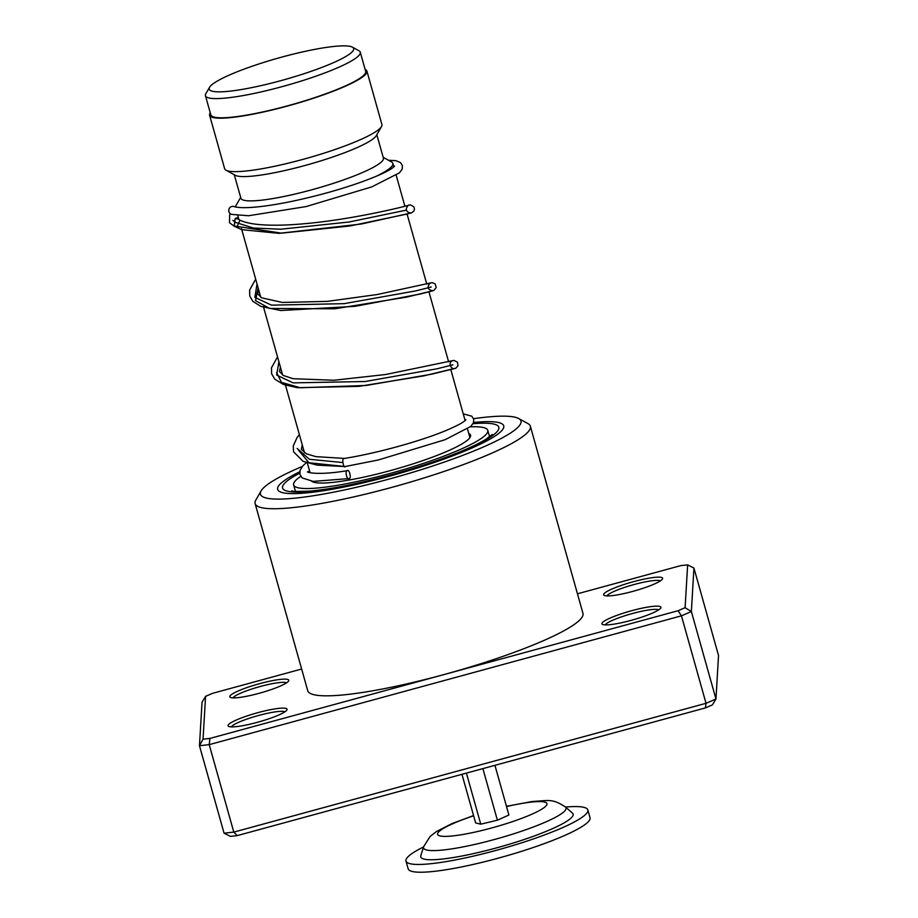 <?xml version="1.0" encoding="UTF-8"?>
<svg xmlns="http://www.w3.org/2000/svg" width="918" height="918" viewBox="0 0 918 918"><rect width="100%" height="100%" fill="white"/><g stroke="black" fill="none" stroke-linecap="round" stroke-linejoin="round"><path stroke-width="1.38" d="M341.37 45.9A75.047 11.223 -15.7 0 0 264.097 62.298A75.047 11.223 -15.7 0 0 209.545 87.302A75.047 11.223 -15.7 0 0 221.479 91.811A75.047 11.223 -15.7 0 0 309.159 72.006A75.047 11.223 -15.7 0 0 352.386 47.151A75.047 11.223 -15.7 0 0 341.37 45.9M209.545 87.302L205.839 93.716A80.405 12.026 -15.7 0 0 205.448 95.724A80.405 12.026 -15.7 0 0 218.633 98.559A80.405 12.026 -15.7 0 0 307.06 79.177A80.405 12.026 -15.7 0 0 360.269 52.2A80.405 12.026 -15.7 0 0 358.881 50.697L352.386 47.151M205.448 95.724L210.842 114.911A80.405 12.026 -15.7 0 0 224.026 117.756A80.405 12.026 -15.7 0 0 312.464 98.375A80.405 12.026 -15.7 0 0 365.662 71.397L360.269 52.2M240.665 197.427L235.972 205.563A81.691 12.209 -15.7 0 0 235.501 206.894M234.285 174.741L240.895 198.231A74.025 11.073 -15.7 0 0 253.024 200.847A74.025 11.073 -15.7 0 0 334.439 183.003A74.025 11.073 -15.7 0 0 383.426 158.171L376.816 134.682M210.256 112.845A81.691 12.209 -15.7 0 0 209.614 115.266L224.635 168.717A81.691 12.209 -15.7 0 0 226.046 170.243L235.329 175.315A74.025 11.073 -15.7 0 0 246.196 176.543A74.025 11.073 -15.7 0 0 322.413 160.375A74.025 11.073 -15.7 0 0 376.231 135.715L381.509 126.546A81.691 12.209 -15.7 0 0 381.911 124.504L366.89 71.053A81.691 12.209 -15.7 0 0 365.077 69.332M226.046 170.243A81.691 12.209 -15.7 0 0 238.026 171.597A81.691 12.209 -15.7 0 0 322.126 153.754A81.691 12.209 -15.7 0 0 381.509 126.546M209.614 115.266A81.691 12.209 -15.7 0 0 223.005 118.147A81.691 12.209 -15.7 0 0 312.843 98.456A81.691 12.209 -15.7 0 0 366.89 71.053M376.093 176.348A81.691 12.209 -15.7 0 0 392.847 163.381A81.691 12.209 -15.7 0 0 391.435 161.866L383.196 157.357M445.414 858.686A79.132 11.831 164.3 0 1 420.788 855.714L423.577 846.809A74.014 11.062 164.3 0 0 446.607 849.598A74.014 11.062 164.3 0 0 527.976 828.977A74.014 11.062 164.3 0 0 565.408 806.945L572.43 813.084A79.132 11.831 164.3 0 1 532.406 836.642A79.132 11.831 164.3 0 1 445.414 858.686M565.522 807.06A94.451 14.126 164.3 0 1 587.841 809.951A94.451 14.126 164.3 0 1 535.309 838.26A94.451 14.126 164.3 0 1 435.442 863.184A94.451 14.126 164.3 0 1 405.986 861.061A94.451 14.126 164.3 0 1 423.531 846.97M587.841 809.951L590.033 817.72A94.451 14.126 164.3 0 1 537.5 846.04A94.451 14.126 164.3 0 1 437.622 870.952A94.451 14.126 164.3 0 1 408.177 868.841L405.986 861.061M461.961 774.322L475.639 822.953L480.757 824.169L497.395 820.199L508.905 815.012L494.94 765.325M466.413 773.105L480.757 824.169M482.891 768.607L497.395 820.199M468.754 433.445A82.964 12.404 164.3 0 1 470.567 435.178A82.964 12.404 164.3 0 1 415.682 463.016A82.964 12.404 164.3 0 1 324.433 483.006A82.964 12.404 164.3 0 1 311.661 481.239M470.337 426.824A100.831 15.078 164.3 0 1 471.244 426.79A100.831 15.078 164.3 0 1 487.768 430.347A100.831 15.078 164.3 0 1 421.052 464.175A100.831 15.078 164.3 0 1 310.158 488.479A100.831 15.078 164.3 0 1 293.634 484.922A100.831 15.078 164.3 0 1 300.794 476.362M308.448 471.863A100.831 15.078 164.3 0 1 309.664 471.232M288.791 680.456A30.627 4.579 164.3 0 1 288.608 680.984A30.627 4.579 164.3 0 1 260.517 692.918A30.627 4.579 164.3 0 1 230.315 697.37A30.627 4.579 164.3 0 1 229.764 696.555A30.627 4.579 164.3 0 1 259.564 683.68A30.627 4.579 164.3 0 1 288.791 680.456M287.07 709.453A30.627 4.579 164.3 0 1 286.898 709.97A30.627 4.579 164.3 0 1 258.796 721.915A30.627 4.579 164.3 0 1 228.593 726.356A30.627 4.579 164.3 0 1 228.043 725.553A30.627 4.579 164.3 0 1 257.843 712.666A30.627 4.579 164.3 0 1 287.07 709.453M662.635 578.489A30.627 4.579 164.3 0 1 662.463 579.006A30.627 4.579 164.3 0 1 634.361 590.951A30.627 4.579 164.3 0 1 604.159 595.403A30.627 4.579 164.3 0 1 603.608 594.589A30.627 4.579 164.3 0 1 633.409 581.702A30.627 4.579 164.3 0 1 662.635 578.489M660.926 607.475A30.627 4.579 164.3 0 1 660.742 608.003A30.627 4.579 164.3 0 1 632.651 619.937A30.627 4.579 164.3 0 1 602.438 624.389A30.627 4.579 164.3 0 1 601.887 623.586A30.627 4.579 164.3 0 1 631.687 610.7A30.627 4.579 164.3 0 1 660.926 607.475M302.32 466.447A135.29 20.23 -15.7 0 0 261.125 490.878A135.29 20.23 -15.7 0 0 260.345 493.184A135.29 20.23 -15.7 0 0 389.439 478.978A135.29 20.23 -15.7 0 0 521.057 422.073A135.29 20.23 -15.7 0 0 518.624 418.493A135.29 20.23 -15.7 0 0 473.562 418.688M518.624 418.493L527.907 423.577A142.956 21.378 164.3 0 1 530.363 426.239A142.956 21.378 164.3 0 1 530.478 427.352A142.956 21.378 164.3 0 1 394.981 486.494A142.956 21.378 164.3 0 1 255.135 503.603A142.956 21.378 164.3 0 1 255.02 502.49A142.956 21.378 164.3 0 1 255.835 500.046L261.125 490.878M277.557 488.491A117.424 17.557 -15.7 0 0 277.661 489.409A117.424 17.557 -15.7 0 0 392.525 475.352A117.424 17.557 -15.7 0 0 503.833 426.778A117.424 17.557 -15.7 0 0 503.741 425.86A117.424 17.557 -15.7 0 0 473.573 422.487A117.424 17.557 -15.7 0 1 503.741 425.86A117.424 17.557 -15.7 0 1 503.833 426.778A117.424 17.557 -15.7 0 1 392.525 475.352A117.424 17.557 -15.7 0 1 277.661 489.409A117.424 17.557 -15.7 0 1 277.557 488.491A117.424 17.557 -15.7 0 1 299.738 471.749A117.424 17.557 -15.7 0 0 277.557 488.491M301.632 669.027L212.597 693.32L205.575 696.349L203.039 739.174L209.935 738.416L444.002 674.569A142.956 21.378 -15.7 0 0 583.068 614.452A142.956 21.378 -15.7 0 0 582.953 613.339L530.363 426.239M255.135 503.603L307.725 690.703A142.956 21.378 -15.7 0 0 444.002 674.569L678.081 610.722L685.103 607.682L687.639 564.868L680.754 565.626L577.468 593.797M685.103 607.682L691.369 611.537L681.443 615.829L209.212 744.636L199.47 745.703L224.061 833.188L233.803 832.11L706.022 703.303L715.96 699.011L718.53 655.521L693.939 568.047L691.369 611.537L715.96 699.011L712.425 704.875L705.403 707.916L237.246 835.61L230.361 836.367L224.061 833.188M203.039 739.174L199.47 745.703L202.04 702.224L205.575 696.349M209.935 738.416L209.212 744.636L233.803 832.11L237.246 835.61M678.081 610.722L681.443 615.829L706.022 703.303L705.403 707.916M658.688 609.862A28.079 4.2 -15.7 0 0 630.953 613.924A28.079 4.2 -15.7 0 0 605.169 624.906M660.398 580.876A28.079 4.2 -15.7 0 0 632.663 584.927A28.079 4.2 -15.7 0 0 606.89 595.908M284.832 711.829A28.079 4.2 -15.7 0 0 257.109 715.891A28.079 4.2 -15.7 0 0 231.325 726.872M286.554 682.843A28.079 4.2 -15.7 0 0 258.819 686.894A28.079 4.2 -15.7 0 0 233.034 697.887M693.939 568.047L687.639 564.868M349.184 478.576C351.778 478.691 349.024 468.1 347.153 470.762C344.571 470.647 347.314 481.239 349.184 478.576L313.199 481.388L302.148 477.911L299.899 474.376L300.048 470.326L303.101 465.564L307.094 462.075M307.53 471.76C305.923 472.059 316.653 475.834 347.543 470.624L347.153 470.762M463.257 413.88L471.749 416.175L473.711 419.17L473.516 422.647L470.831 426.388L445.219 439.665L378.285 459.987L345.558 466.459C343.607 469.144 341.45 458.449 343.963 458.575L344.491 458.438M236.064 217.899L237.888 218.897L235.077 218.713L234.239 226.23L237.073 226.436L239.713 220.928M388.509 160.26L395.75 160.65L400.455 162.566L402.394 165.458L402.222 169.038L399.514 172.791L371.779 186.882L306.176 206.561L248.571 215.741L231.715 214.399A4.085 3.913 -74.9 0 1 231.577 206.539A4.085 3.913 -74.9 0 1 233.62 206.458C236.649 207.491 241.675 207.858 248.709 207.56C260.23 206.998 274.734 204.909 292.199 201.283C315.505 196.337 337.354 190.336 357.756 183.302C376.162 176.784 387.97 171.505 393.191 167.443L394.614 166.089M345.202 466.585L317.031 465.139L302.997 461.272L293.553 451.794L293.267 445.918L297.122 437.484L299.383 434.639M236.075 222.569L253.23 228.008L280.724 229.225L349.058 222.007L406.008 210.211L349.058 222.007L280.724 229.225L253.23 228.008L236.075 222.569L232.874 220.423L236.075 222.569M257.029 283.96L254.86 297.363L271.498 305.166L344.135 303.663L415.705 290.903L431.231 287.024L415.705 290.903L344.135 303.663L271.498 305.166L254.86 297.363L257.029 283.96M278.888 361.715L276.685 375.072L293.129 382.875L365.249 381.509L436.911 368.806L452.872 364.836L436.911 368.806L365.249 381.509L293.129 382.875L276.685 375.072L278.888 361.715M297.134 448.42L309.412 459.298L342.735 462.546L309.412 459.298L297.134 448.42M506.529 806.555A56.824 8.503 164.3 0 1 529.261 802.332A56.824 8.503 164.3 0 1 532.647 813.864A56.824 8.503 164.3 0 1 455.282 835.632A56.824 8.503 164.3 0 1 473.631 815.804M473.011 423.737A112.317 16.799 164.3 0 1 498.922 428.109A112.317 16.799 164.3 0 1 389.657 475.352A112.317 16.799 164.3 0 1 282.48 487.148A112.317 16.799 164.3 0 1 299.704 473.16M237.073 226.436L281.596 233.161L349.999 225.977L408.43 213.756M258.142 287.896L255.537 300.611L269.559 308.459L334.726 308.804L406.594 297.122L433.044 290.731M276.616 372.41L281.436 382.37L300.335 387.752L366.202 385.468L431.793 374.154L454.903 368.485M298.476 450.164L308.987 462.752L344.468 466.447M310.089 472.701L307.094 462.052M304.489 452.815L285.234 384.298M282.641 375.06L263.374 306.543M260.781 297.306L241.468 228.605M238.875 219.356L237.796 215.546M469.924 437.611L467.491 428.958M465.116 420.524L450.818 369.621M448.604 361.749L428.958 291.867M427.972 283.673L426.755 284.029L407.099 214.112M406.158 205.896L404.895 206.275L396.209 175.338M393.833 166.915L392.847 163.381M565.408 806.945C552.143 798.499 549.962 800.45 532.153 801.517L506.461 806.314M473.562 815.563L451.84 823.664L436.486 831.501L430.117 836.459L423.577 846.809M295.447 491.394L293.634 484.922M489.592 436.819L487.768 430.347M492.255 434.489L485.576 439.481C478.966 443.497 469.259 448.087 456.487 453.24C438.368 460.469 417.782 467.331 394.729 473.826C360.258 483.35 331.926 489.11 309.733 491.119C296.216 491.566 290.283 491.463 291.958 490.797L291.97 490.797M308.23 472.139L309.527 470.704M465.908 419.698L465.518 420.157C463.269 422.521 456.613 426.044 445.563 430.714C420.777 441.03 376.782 453.354 344.307 458.449M237.751 218.84C241.285 221.387 247.585 223.212 256.673 224.313C268.526 225.564 282.928 225.495 299.853 224.107C352.064 220.068 409.13 205.448 409.038 205.104C408.292 204.783 407.374 206.034 406.295 208.834C406.284 211.347 407.936 212.724 411.253 212.953L411.241 212.965M258.52 289.25L257.637 293.829L261.699 297.834L282.365 302.447L327.336 301.379L377.367 294.506L430.898 282.859C430.152 282.549 429.234 283.788 428.155 286.577C428.04 289.021 429.693 290.398 433.112 290.708L433.101 290.719M430.29 291.511L428.97 291.913M280.38 367.005L279.497 371.595L283.364 375.485L293.049 378.698L333.968 380.259L385.767 374.498L452.758 360.613C447.387 362.38 451.381 370.241 454.961 368.462L454.961 368.474M452.126 369.277L450.83 369.667M302.229 444.76L301.356 449.35L306.405 453.836L315.849 456.636L344.399 458.426M237.005 218.461L238.232 217.096M234.239 226.23L229.511 222.753L229.649 214.766L230.326 213.745M234.354 226.287L241.824 229.684L278.98 233.344L361.118 224.061L411.597 212.873L413.961 210.945L414.466 208.983L413.811 206.745L410.312 204.875L406.215 205.884M255.674 279.129L249.593 290.168L249.788 296.089L252.737 301.23L260.804 306.417L280.782 310.525L355.151 306.325L420.444 293.989L433.721 290.536L436.222 287.609L435.189 283.892L432.171 282.629L428.017 283.651M277.534 356.884L271.476 367.82L271.625 373.764L274.734 379.134L283.559 384.516L297.283 387.694L358.8 386.375L423.714 375.887L455.936 368.129L457.956 365.789L457.531 362.266L454.02 360.384L449.843 361.417"/></g></svg>
